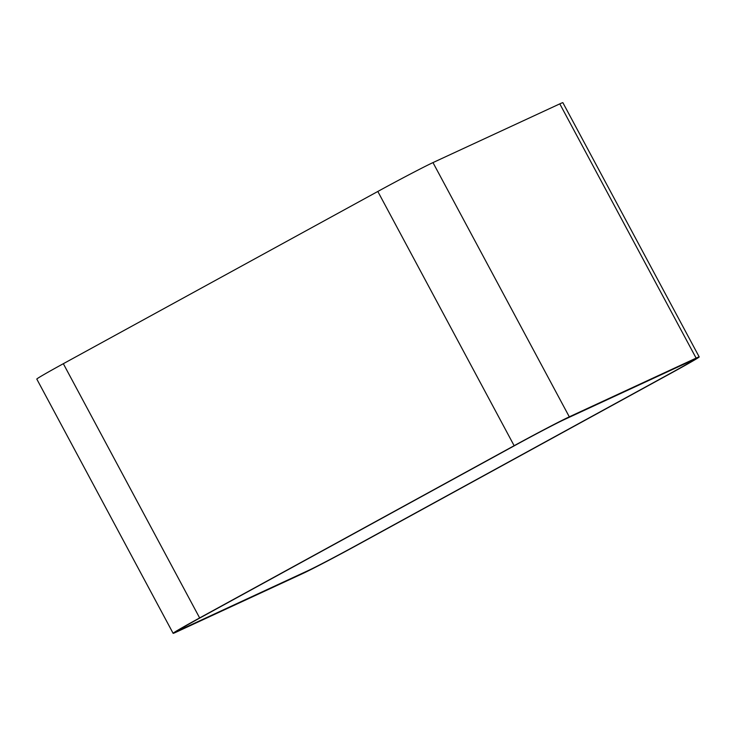 <?xml version="1.0" encoding="UTF-8"?>
<svg xmlns="http://www.w3.org/2000/svg" width="736" height="736" viewBox="0 0 736 736"><rect width="100%" height="100%" fill="white"/><g stroke="black" fill="none" stroke-linecap="round" stroke-linejoin="round"><path stroke-width="1.1" d="M670.606 373.253L356.123 545.496A41.842 0.957 -28.2 0 1 308.126 570.612L181.304 629.326A41.842 0.957 -28.2 0 1 178.627 630.375A41.842 0.957 -28.2 0 1 201.71 616.989L516.203 444.746A41.842 0.957 -28.2 0 1 564.199 419.63L691.021 360.907A41.842 0.957 -28.2 0 1 693.689 359.867A41.842 0.957 -28.2 0 1 670.606 373.253L356.123 545.496A41.842 0.957 -28.2 0 1 308.126 570.612L181.304 629.326A41.842 0.957 -28.2 0 1 178.627 630.375A41.842 0.957 -28.2 0 1 201.71 616.989L516.203 444.746A41.842 0.957 -28.2 0 1 564.199 419.63L691.021 360.907A41.842 0.957 -28.2 0 1 693.689 359.867A41.842 0.957 -28.2 0 1 670.606 373.253M565.377 418.986L692.199 360.263A43.286 0.984 -28.2 0 1 694.959 359.186A43.286 0.984 -28.2 0 1 671.085 373.032L356.592 545.275A43.286 0.984 -28.2 0 1 306.949 571.256L180.127 629.979A43.286 0.984 -28.2 0 1 177.358 631.056A43.286 0.984 -28.2 0 1 201.241 617.21L515.724 444.967A43.286 0.984 -28.2 0 1 565.377 418.986L692.199 360.263A43.286 0.984 -28.2 0 1 694.959 359.186A43.286 0.984 -28.2 0 1 671.085 373.032L356.592 545.275A43.286 0.984 -28.2 0 1 306.949 571.256L180.127 629.979A43.286 0.984 -28.2 0 1 177.358 631.056A43.286 0.984 -28.2 0 1 201.241 617.21L515.724 444.967A43.286 0.984 -28.2 0 1 565.377 418.986M173.126 633.328L36.8 379.086A48.088 1.095 -28.2 0 1 63.333 363.704L377.816 191.461A48.088 1.095 -28.2 0 1 432.98 162.592L559.802 103.868A48.088 1.095 -28.2 0 1 562.874 102.672L699.2 356.914A48.088 1.095 -28.2 0 1 672.667 372.296L358.184 544.539A48.088 1.095 -28.2 0 1 303.02 573.408L176.198 632.132A48.088 1.095 -28.2 0 1 173.126 633.328A48.088 1.095 -28.2 0 1 199.649 617.936L514.142 445.703A48.088 1.095 -28.2 0 1 569.305 416.834L696.127 358.11A48.088 1.095 -28.2 0 1 699.2 356.914M199.649 617.936L63.333 363.704M514.142 445.703L377.816 191.461M569.305 416.834L432.98 162.592M696.127 358.11L559.802 103.868"/></g></svg>
